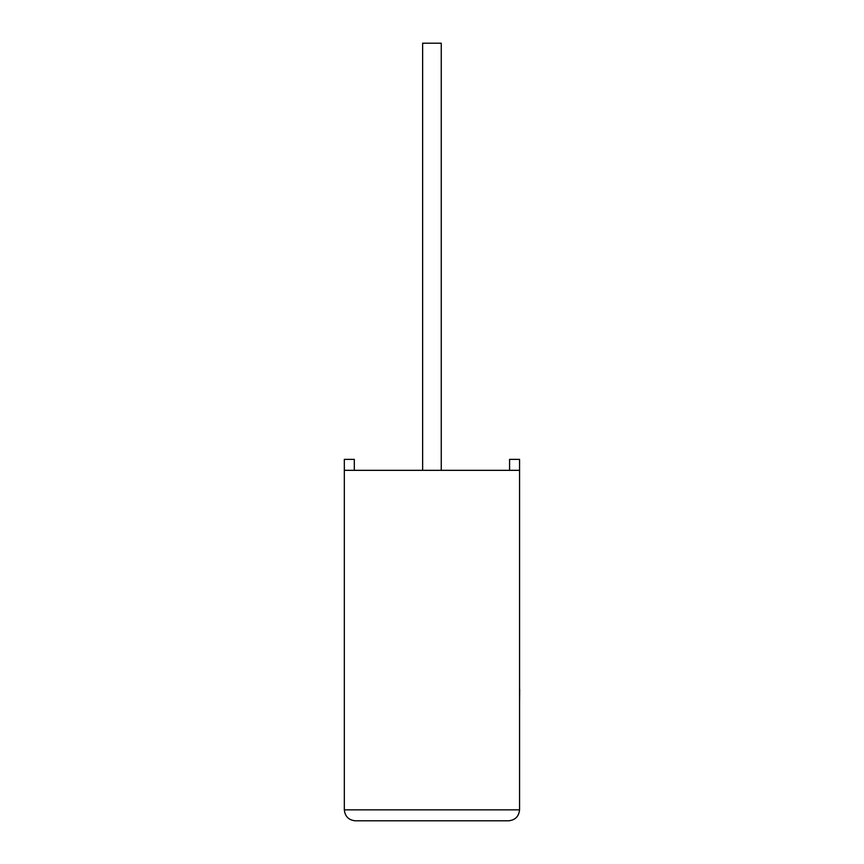 <?xml version="1.0" encoding="UTF-8"?>
<svg xmlns="http://www.w3.org/2000/svg" width="864" height="864" viewBox="0 0 864 864"><rect width="100%" height="100%" fill="white"/><g stroke="black" fill="none" stroke-linecap="round" stroke-linejoin="round"><path stroke-width="1.3" d="M441.256 470.329L441.256 43.2L422.636 43.2L422.636 470.329M519.566 470.329L344.326 470.329L344.326 809.849C345.028 816.448 348.678 820.109 355.277 820.8L508.615 820.8C515.214 820.109 518.864 816.448 519.566 809.849L519.566 459.378L509.576 459.378L509.576 470.329M344.326 470.329L344.326 459.378L354.316 459.378L354.316 470.329M508.615 820.8C515.214 820.109 518.864 816.448 519.566 809.849L344.326 809.849C345.028 816.448 348.678 820.109 355.277 820.8M519.566 689.429L519.566 628.852M519.674 689.429L519.566 703.922"/></g></svg>
